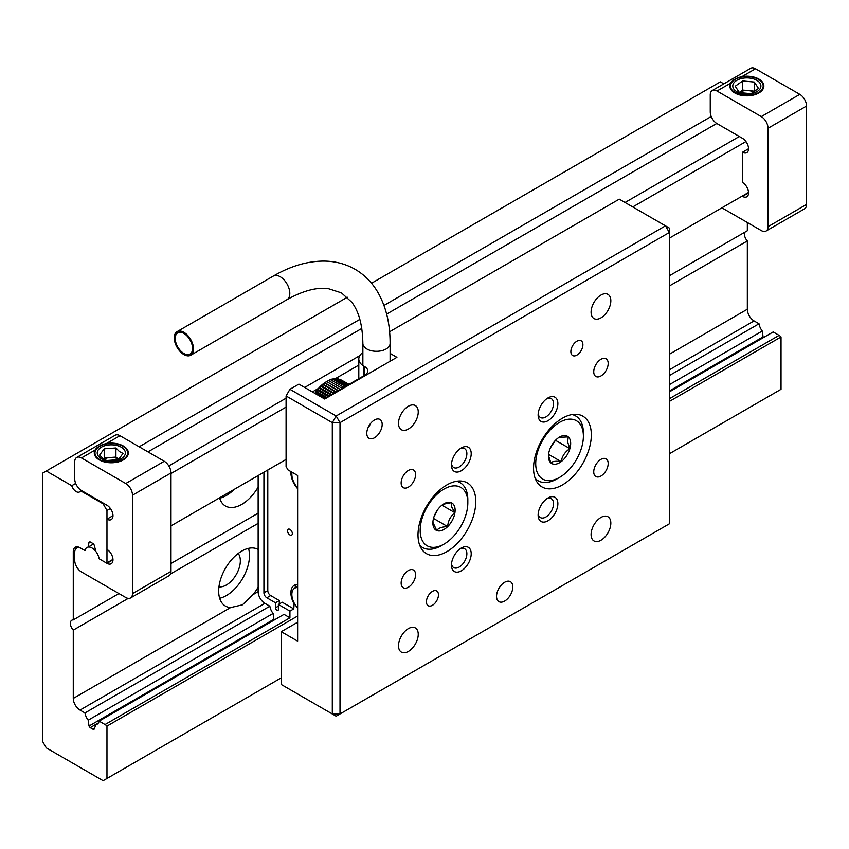 <?xml version="1.0" encoding="UTF-8"?>
<svg xmlns="http://www.w3.org/2000/svg" width="849" height="849" viewBox="0 0 849 849"><rect width="100%" height="100%" fill="white"/><g stroke="black" fill="none" stroke-linecap="round" stroke-linejoin="round"><path stroke-width="1.27" d="M219.668 498.204A32.687 18.869 120 0 0 226.375 495.476A32.687 18.869 120 0 0 234.197 489.385M258.149 487.071A32.687 18.869 -60 0 1 241.785 504.38A32.687 18.869 -60 0 1 225.441 505.993A32.687 18.869 -60 0 1 219.551 497.843M218.946 586.808A19.75 11.398 120 0 0 226.375 584.993A19.75 11.398 120 0 0 238.59 569.615A19.75 11.398 120 0 0 238.198 553.463M219.668 598.28A32.687 18.869 120 0 0 226.375 595.552A32.687 18.869 120 0 0 248.492 548.348M258.149 587.147A32.687 18.869 -60 0 1 252.97 594.65L242.432 604.828L230.588 607.576A32.687 18.869 -60 0 1 225.441 606.069A32.687 18.869 -60 0 1 220.432 579.878A32.687 18.869 -60 0 1 241.785 551.075A32.687 18.869 -60 0 1 258.117 549.462A32.687 18.869 -60 0 1 258.149 549.473M669.33 275.787L747.332 230.758L747.332 222.512M763.506 337.531A5.306 3.067 60 0 1 763.081 336.862L762.253 331.025A10.209 5.901 60 0 1 759.027 323.777L754.071 320.911A9.53 5.508 60 0 1 747.332 309.238L747.332 240.946A6.813 3.927 60 0 1 744.838 232.191M669.33 453.791L781.027 389.298L781.027 336.947A6.813 3.927 -120 0 0 779.106 335.366L773.184 331.948L669.33 391.909M723.836 83.849L720.366 81.854L371.512 283.258M106.963 510.493L103.111 503.818L80.57 490.796A6.813 3.927 60 0 1 79.562 491.921A6.813 3.927 60 0 1 71.74 485.702L46.302 471.015L42.45 473.243L42.45 741.219L46.302 747.884L103.111 780.687L106.963 778.459L106.963 726.107A6.813 3.927 -120 0 0 105.043 724.537L99.121 721.119A10.209 5.901 60 0 1 97.147 724.208A10.209 5.901 60 0 1 95.905 724.643L94.165 729.153A5.306 3.067 60 0 1 93.103 729.312L90.217 727.646A5.306 3.067 60 0 1 89.018 726.033L88.19 720.196A10.209 5.901 60 0 1 84.964 712.948L80.008 710.082A9.53 5.508 60 0 1 73.269 698.409L73.269 630.117A6.813 3.927 60 0 1 71.783 620.237A6.813 3.927 60 0 1 73.269 619.919L73.269 551.627A9.53 5.508 60 0 1 75.243 547.265A9.53 5.508 60 0 1 80.008 547.743L84.964 550.608A10.209 5.901 60 0 1 86.938 547.509A10.209 5.901 60 0 1 88.19 547.074L89.018 542.193A5.306 3.067 60 0 1 90.217 541.959L93.103 543.625A5.306 3.067 60 0 1 94.165 545.005L95.905 551.542A10.209 5.901 60 0 1 99.121 558.78L105.043 562.197A6.813 3.927 -120 0 0 106.963 562.845L106.963 510.493L110.412 508.498M170.999 473.519L286.081 407.085M312.368 391.909L318.555 388.333M335.748 378.41L358.798 365.091M632.738 206.944L745.953 141.571M106.963 562.845L112.97 559.374M170.999 525.871L286.081 459.436M669.33 238.166L748.521 192.447M88.19 547.074L93.464 544.039M73.269 619.919L118.924 593.557M170.999 563.492L258.149 513.178M73.269 630.117L128.22 598.386M170.532 573.956L258.149 523.366M669.33 285.975L747.332 240.946M84.964 712.948L269.855 606.197A10.209 5.901 -120 0 0 273.081 613.456L273.898 619.292A5.306 3.067 -120 0 0 274.323 619.961M669.33 375.566L759.027 323.777M88.19 720.196L273.081 613.456M669.33 384.682L762.253 331.025M89.018 726.033L273.898 619.292M669.33 390.986L763.081 336.862M90.217 727.646L98.463 722.881M93.103 729.312L94.388 728.58M95.905 724.643L98.144 723.348M99.121 721.119L284.001 614.368L289.923 617.796L289.923 611.121L293.775 608.892L294.178 603.034M106.963 726.107L297.628 616.034M669.33 401.439L781.027 336.947M106.963 778.459L281.263 677.831M46.302 471.015L347.326 297.224M71.74 485.702L75.678 483.431M139.151 446.786L359.849 319.362M383.971 305.438L711.218 116.504M80.57 490.796L81.239 490.404M147.97 451.88L361.78 328.446M386.635 314.098L716.789 123.476M103.111 503.818L103.79 503.425M168.781 465.91L286.081 398.192M304.664 387.462L359.796 355.625M625.034 202.487L739.341 136.498M290.931 471.598A16.343 9.435 -120 0 0 297.628 488.706M296.428 584.579A16.343 9.435 -120 0 0 294.974 588.039M297.628 584.536A16.343 9.435 -120 0 0 294.274 585.29A16.343 9.435 -120 0 0 293.775 603.268M105.043 724.537L289.923 617.796M258.149 475.557L258.149 591.657A9.53 5.508 -120 0 0 264.888 603.342L269.855 606.197M289.923 534.955A3.407 1.963 -120 0 0 291.632 535.125A3.407 1.963 -120 0 0 292.152 532.397A3.407 1.963 -120 0 0 289.923 529.394A3.407 1.963 -120 0 0 288.225 529.224A3.407 1.963 -120 0 0 287.705 531.952A3.407 1.963 -120 0 0 289.923 534.955M293.775 608.892L282.229 602.228L278.376 604.446L278.376 609.455A2.038 1.178 -120 0 1 277.952 610.389A2.038 1.178 -120 0 1 276.371 609.837A2.038 1.178 -120 0 1 275.479 607.788L275.479 602.779L266.819 597.781L270.672 595.552A4.086 2.356 -120 0 1 267.785 590.554L267.785 469.996M279.332 603.894L279.332 600.561L270.672 595.552M292.045 472.246A13.616 7.864 -120 0 0 297.628 487.878M297.628 587.582A13.616 7.864 -120 0 0 294.677 588.208A13.616 7.864 -120 0 0 297.628 607.969M289.923 611.121L278.376 604.446M263.933 472.224L263.933 592.772A4.086 2.356 -120 0 0 266.819 597.781M275.479 602.779L279.332 600.561M408.369 487.146A10.209 5.901 120 0 0 415.044 478.146A10.209 5.901 120 0 0 413.474 469.953A10.209 5.901 120 0 0 408.369 470.463A10.209 5.901 120 0 0 401.694 479.462A10.209 5.901 120 0 0 403.264 487.644A10.209 5.901 120 0 0 408.369 487.146M600.965 375.948A10.209 5.901 120 0 0 607.629 366.948A10.209 5.901 120 0 0 606.069 358.766A10.209 5.901 120 0 0 600.965 359.276A10.209 5.901 120 0 0 594.289 368.275A10.209 5.901 120 0 0 595.849 376.457A10.209 5.901 120 0 0 600.965 375.948M408.369 587.211A10.209 5.901 120 0 0 415.044 578.211A10.209 5.901 120 0 0 413.474 570.029A10.209 5.901 120 0 0 408.369 570.539A10.209 5.901 120 0 0 401.694 579.538A10.209 5.901 120 0 0 403.264 587.72A10.209 5.901 120 0 0 408.369 587.211M600.965 476.024A10.209 5.901 120 0 0 607.629 467.024A10.209 5.901 120 0 0 606.069 458.842A10.209 5.901 120 0 0 600.965 459.341A10.209 5.901 120 0 0 594.289 468.34A10.209 5.901 120 0 0 595.849 476.533A10.209 5.901 120 0 0 600.965 476.024M432.449 605.284A8.511 4.914 120 0 0 438.01 597.781A8.511 4.914 120 0 0 436.704 590.968A8.511 4.914 120 0 0 432.449 591.382A8.511 4.914 120 0 0 426.888 598.885A8.511 4.914 120 0 0 428.193 605.708A8.511 4.914 120 0 0 432.449 605.284M576.885 355.105A8.511 4.914 120 0 0 582.446 347.602A8.511 4.914 120 0 0 581.141 340.778A8.511 4.914 120 0 0 576.885 341.202A8.511 4.914 120 0 0 571.324 348.706A8.511 4.914 120 0 0 572.629 355.519A8.511 4.914 120 0 0 576.885 355.105M600.965 317.855A13.955 8.055 120 0 0 610.081 305.555A13.955 8.055 120 0 0 607.937 294.37A13.955 8.055 120 0 0 600.965 295.059A13.955 8.055 120 0 0 591.838 307.359A13.955 8.055 120 0 0 593.982 318.545A13.955 8.055 120 0 0 600.965 317.855M408.369 429.042A13.955 8.055 120 0 0 417.485 416.742A13.955 8.055 120 0 0 415.352 405.557A13.955 8.055 120 0 0 408.369 406.247A13.955 8.055 120 0 0 399.253 418.546A13.955 8.055 120 0 0 401.397 429.732A13.955 8.055 120 0 0 408.369 429.042M600.965 540.24A13.955 8.055 120 0 0 610.081 527.94A13.955 8.055 120 0 0 607.937 516.754A13.955 8.055 120 0 0 600.965 517.444A13.955 8.055 120 0 0 591.838 529.744A13.955 8.055 120 0 0 593.982 540.93A13.955 8.055 120 0 0 600.965 540.24M408.369 651.427A13.955 8.055 120 0 0 417.485 639.127A13.955 8.055 120 0 0 415.352 627.942A13.955 8.055 120 0 0 408.369 628.631A13.955 8.055 120 0 0 399.253 640.931A13.955 8.055 120 0 0 401.397 652.117A13.955 8.055 120 0 0 408.369 651.427M389.595 331.747L619.261 199.154L665.478 225.845L336.151 415.978L340.003 422.653L669.33 232.509L665.478 225.845L669.33 228.063L669.33 523.833L336.151 716.195L332.299 713.977L332.299 422.653L286.081 395.963L289.923 389.288L336.151 415.978L332.299 422.653L340.003 422.653L340.003 713.977L332.299 713.977L281.263 684.506L281.263 631.688L297.628 622.243M461.336 570.815A13.955 8.055 120 0 0 471.206 553.718A13.955 8.055 120 0 0 461.336 548.019L461.336 548.019A13.955 8.055 120 0 0 451.466 565.116A13.955 8.055 120 0 0 461.336 570.815M451.53 563.747A10.899 6.293 120 0 0 453.716 567.599A10.899 6.293 120 0 0 459.171 567.058A10.899 6.293 120 0 0 466.281 557.464A10.899 6.293 120 0 0 464.615 548.73A10.899 6.293 120 0 0 460.179 548.762M547.998 520.777A13.955 8.055 120 0 0 557.867 503.68A13.955 8.055 120 0 0 547.998 497.981L547.998 497.981A13.955 8.055 120 0 0 538.128 515.078A13.955 8.055 120 0 0 547.998 520.777M538.192 513.709A10.899 6.293 120 0 0 540.389 517.561A10.899 6.293 120 0 0 545.833 517.03A10.899 6.293 120 0 0 552.954 507.426A10.899 6.293 120 0 0 551.277 498.692A10.899 6.293 120 0 0 546.852 498.724M547.998 420.701A13.955 8.055 120 0 0 557.867 403.615A13.955 8.055 120 0 0 547.998 397.916L547.998 397.916A13.955 8.055 120 0 0 538.128 415.002A13.955 8.055 120 0 0 547.998 420.701M538.192 413.643A10.899 6.293 120 0 0 540.389 417.496A10.899 6.293 120 0 0 545.833 416.955A10.899 6.293 120 0 0 552.954 407.35A10.899 6.293 120 0 0 551.277 398.627A10.899 6.293 120 0 0 546.852 398.648M461.336 470.739A13.955 8.055 120 0 0 471.206 453.642A13.955 8.055 120 0 0 461.336 447.943L461.336 447.943A13.955 8.055 120 0 0 451.466 465.04A13.955 8.055 120 0 0 461.336 470.739M451.53 463.671A10.899 6.293 120 0 0 453.716 467.523A10.899 6.293 120 0 0 459.171 466.992A10.899 6.293 120 0 0 466.281 457.388A10.899 6.293 120 0 0 464.615 448.654A10.899 6.293 120 0 0 460.179 448.686M374.473 419.979A10.899 6.293 -60 0 1 379.917 419.438A10.899 6.293 -60 0 1 381.594 428.172A10.899 6.293 -60 0 1 374.473 437.776A10.899 6.293 -60 0 1 369.028 438.307A10.899 6.293 -60 0 1 367.362 429.583A10.899 6.293 -60 0 1 374.473 419.979M390.094 353.386L396.908 357.323L324.689 399.019L298.88 384.119L289.923 389.288M286.081 395.963L286.081 466.568L288.002 469.911L297.628 475.461L297.628 641.144L281.263 631.688M504.667 582.265A11.504 6.643 -60 0 1 510.419 581.692A11.504 6.643 -60 0 1 512.18 590.915A11.504 6.643 -60 0 1 504.667 601.06A11.504 6.643 -60 0 1 498.915 601.633A11.504 6.643 -60 0 1 497.153 592.411A11.504 6.643 -60 0 1 504.667 582.265M446.892 551.638A40.858 23.592 120 0 0 473.583 515.63A40.858 23.592 120 0 0 467.311 482.89A40.858 23.592 120 0 0 446.892 484.917A40.858 23.592 120 0 0 420.202 520.915A40.858 23.592 120 0 0 426.463 553.654A40.858 23.592 120 0 0 446.892 551.638M562.441 484.917A40.858 23.592 120 0 0 589.132 448.919A40.858 23.592 120 0 0 582.87 416.18A40.858 23.592 120 0 0 562.441 418.207A40.858 23.592 120 0 0 535.751 454.204A40.858 23.592 120 0 0 542.012 486.944A40.858 23.592 120 0 0 562.441 484.917M535.974 467.534A33.705 19.463 120 0 0 559.555 477.414A33.705 19.463 120 0 0 583.39 436.131A33.705 19.463 120 0 0 583.125 432.258A33.705 19.463 120 0 0 556.063 424.68A33.705 19.463 120 0 0 535.974 467.534M572.099 414.545A37.452 21.618 -60 0 1 575.633 415.936A37.452 21.618 -60 0 1 583.104 428.766A37.452 21.618 -60 0 1 583.39 433.075L583.39 436.131M559.555 477.414L556.902 478.942A37.452 21.618 -60 0 1 538.181 480.799A37.452 21.618 -60 0 1 535.21 478.433M555.458 440.313L569.891 448.643L567.588 441.904L568.268 436.885L559.035 437.373M548.55 454.364L561.178 461.654C562.08 456.2 564.978 451.87 569.891 448.643A15.728 9.074 120 0 0 570.549 441.66A15.728 9.074 120 0 0 568.268 436.885A15.728 9.074 120 0 0 559.555 437.055A15.728 9.074 120 0 0 557.931 438.126A15.728 9.074 120 0 0 549.218 451.137A15.728 9.074 120 0 0 548.433 456.316A15.728 9.074 120 0 0 550.842 462.896C552.274 461.347 555.724 460.922 561.178 461.654A15.728 9.074 120 0 0 569.891 448.643M550.46 447.763L555.405 440.376M548.465 455.404L550.842 462.896A15.728 9.074 120 0 0 561.178 461.654M421.507 538.68A33.705 19.463 120 0 0 443.995 544.124A33.705 19.463 120 0 0 467.831 502.852A33.705 19.463 120 0 0 466.494 494.532A33.705 19.463 120 0 0 436.131 495.169A33.705 19.463 120 0 0 421.507 538.68M456.539 481.266A37.452 21.618 -60 0 1 460.073 482.646A37.452 21.618 -60 0 1 466.345 490.552A37.452 21.618 -60 0 1 467.831 499.785L467.831 502.852M443.995 544.124L441.353 545.652A37.452 21.618 -60 0 1 422.622 547.509A37.452 21.618 -60 0 1 419.661 545.143M441.926 505.187L454.926 512.69L451.604 506.832L451.254 502.693L443.242 504.232M433.499 518.431L447.667 526.613C448.081 520.851 450.501 516.213 454.926 512.69A15.728 9.074 120 0 0 454.491 506.312A15.728 9.074 120 0 0 451.254 502.693A15.728 9.074 120 0 0 443.995 503.765A15.728 9.074 120 0 0 440.334 506.609A15.728 9.074 120 0 0 433.075 520.522A15.728 9.074 120 0 0 432.884 523.026A15.728 9.074 120 0 0 436.747 530.529C438.371 528.078 442.021 526.773 447.667 526.613A15.728 9.074 120 0 0 454.926 512.69M433.988 516.818L437.734 509.612M432.894 522.315L436.747 530.529A15.728 9.074 120 0 0 447.667 526.613M363.977 375.693L363.977 366.216A17.68 10.209 180 0 1 358.798 359A17.68 10.209 180 0 1 362.863 352.494M364.571 375.354A10.761 6.208 0 0 0 367.723 370.96A10.761 6.208 0 0 0 364.571 366.566L364.571 375.354L324.127 398.701M363.977 366.216L364.571 366.566M340.269 379.471L349.035 384.321M338.422 378.962L348.843 384.427M336.533 378.728L337.562 378.463L348.377 384.703M333.753 379.057L335.896 378.357L347.623 385.138M332.033 379.323L334.124 378.516L346.604 385.722M330.272 379.843L332.299 378.93L345.331 386.454M328.467 380.596L330.42 379.599L343.813 387.335M314.905 393.374A23.284 13.446 -60 0 1 326.058 381.912L328.51 380.511L342.073 388.343M340.226 389.404L326.653 381.572L340.12 389.468M326.589 381.657L324.689 383.026L337.987 390.699M338.284 390.529L324.838 382.761M324.689 383.026L322.822 384.597L335.695 392.026M336.172 391.75L323.044 384.162M322.822 384.597L321.018 386.369L333.254 393.427M333.922 393.045L321.293 385.754M321.018 386.369L319.277 388.301L330.707 394.902M331.556 394.414L319.606 387.515M319.277 388.301L317.643 390.391L328.085 396.419M329.094 395.836L318.004 389.436M317.643 390.391L316.115 392.609L325.4 397.969M326.568 397.29L316.497 391.485M316.115 392.609L315.106 393.639M367.914 427.992A9.53 5.508 120 0 0 370.429 423.64M183.883 332.32A13.616 7.864 -120 0 0 177.08 331.641A13.616 7.864 -120 0 0 174.99 342.55A13.616 7.864 -120 0 0 183.883 354.553A13.616 7.864 -120 0 0 190.696 355.232A13.616 7.864 -120 0 0 192.787 344.312A13.616 7.864 -120 0 0 183.883 332.32M183.883 353.439A12.257 7.079 60 0 1 175.881 342.646A12.257 7.079 60 0 1 177.759 332.819A12.257 7.079 60 0 1 183.883 333.424A12.257 7.079 60 0 1 191.895 344.227A12.257 7.079 60 0 1 190.017 354.054A12.257 7.079 60 0 1 183.883 353.439M106.963 519.163L106.963 549.409A8.511 4.914 60 0 1 112.524 556.912A8.511 4.914 60 0 1 111.219 563.725A8.511 4.914 60 0 1 106.963 563.311L100.214 559.406A2.038 1.178 60 0 1 98.855 557.506A10.209 5.901 -120 0 0 86.938 547.509A10.209 5.901 -120 0 0 85.229 549.643A2.038 1.178 60 0 1 84.889 550.078A2.038 1.178 60 0 1 83.871 549.972L81.451 548.571A9.53 5.508 -120 0 0 76.686 548.104A9.53 5.508 -120 0 0 74.712 552.466L74.712 560.244A9.53 5.508 -120 0 0 81.451 571.929L125.748 597.494A9.53 5.508 -120 0 0 130.513 597.972A9.53 5.508 -120 0 0 132.486 593.61L132.486 495.2A9.53 5.508 -120 0 0 125.748 483.527L81.451 457.951A9.53 5.508 -120 0 0 76.686 457.484A9.53 5.508 -120 0 0 74.712 461.845L74.712 478.857A9.53 5.508 -120 0 0 81.451 490.531L106.963 505.261A8.511 4.914 60 0 1 112.524 512.764A8.511 4.914 60 0 1 111.219 519.588A8.511 4.914 60 0 1 106.963 519.163L112.991 515.693M132.486 593.61L170.999 571.366A9.53 5.508 60 0 1 169.025 575.728L130.513 597.972M125.748 483.527L164.26 461.283A9.53 5.508 60 0 1 170.999 472.967L132.486 495.2M106.422 443.528C100.713 444.834 96.892 447.03 94.992 450.129A17.022 9.827 -0 0 0 94.281 452.952A17.022 9.827 -0 0 0 99.259 459.893A17.022 9.827 -0 0 0 117.82 462.026A17.022 9.827 -0 0 0 128.326 452.952A17.022 9.827 -0 0 0 123.338 446.001A17.022 9.827 -0 0 0 106.422 443.528L119.964 435.717A9.53 5.508 60 0 0 115.199 435.24L76.686 457.484M164.26 461.283L119.964 435.717M170.999 571.366L170.999 472.967M721.894 207.825L761.288 230.567A9.53 5.508 -120 0 0 766.053 231.045A9.53 5.508 -120 0 0 768.037 226.672L768.037 128.273A9.53 5.508 -120 0 0 761.288 116.6L716.991 91.023A9.53 5.508 -120 0 0 712.226 90.546A9.53 5.508 -120 0 0 710.252 94.918L710.252 111.93A9.53 5.508 -120 0 0 716.991 123.604L742.514 138.334A8.511 4.914 60 0 1 748.075 145.837A8.511 4.914 60 0 1 746.77 152.65A8.511 4.914 60 0 1 742.514 152.236L748.531 148.755M768.037 226.672L806.55 204.439A9.53 5.508 60 0 1 804.576 208.801L766.053 231.045M761.288 116.6L799.811 94.356A9.53 5.508 60 0 1 806.55 106.029L768.037 128.273M741.973 76.601C736.253 77.906 732.443 80.103 730.533 83.202A17.022 9.827 0 0 0 729.822 86.014A17.022 9.827 0 0 0 734.809 92.965A17.022 9.827 0 0 0 753.36 95.099A17.022 9.827 0 0 0 763.867 86.014A17.022 9.827 0 0 0 758.889 79.074A17.022 9.827 0 0 0 741.973 76.601L755.514 68.78A9.53 5.508 60 0 0 750.749 68.313L712.226 90.546M742.514 152.236L742.514 182.482A8.511 4.914 60 0 1 748.075 189.974A8.511 4.914 60 0 1 746.77 196.798A8.511 4.914 60 0 1 742.514 196.374L742.111 196.14M799.811 94.356L755.514 68.78M806.55 204.439L806.55 106.029M111.102 462.779L120.929 460.328L109.224 462.111L99.322 459.935M123.179 459.988L123.413 459.288L120.929 460.328M118.828 459.394A10.209 5.901 -0 0 0 110.052 457.515A10.209 5.901 -0 0 0 103.96 459.277M118.86 459.362L115.91 457.102L115.91 447.985L104.204 448.813L99.598 455.075L103.143 458.704L106.698 460.519L118.404 459.691L123.009 453.419L119.454 451.604L115.91 447.985M115.91 457.102L104.204 457.94L104.204 448.813M104.204 457.94L103.461 458.938M122.532 448.06A14.072 8.119 -0 0 0 102.835 446.457A14.072 8.119 -0 0 0 100.065 457.834A14.072 8.119 -0 0 0 119.773 459.436A14.072 8.119 -0 0 0 122.532 448.06M123.413 459.288A16.343 9.435 0 0 0 123.37 446.585A16.343 9.435 0 0 0 101.466 445.417A16.343 9.435 0 0 0 95.184 454.512A16.343 9.435 0 0 0 106.274 461.93M741.644 95.375L752.511 94.663L740.402 94.472L737.654 93.825L731.254 89.962M754.973 94.653L755.398 94.059L752.511 94.663M754.177 92.339A10.209 5.901 -0 0 0 748.5 90.62A10.209 5.901 -0 0 0 739.256 92.499L742.673 90.079L742.673 80.952L735.213 86.216L739.383 92.594L751.015 93.687L758.486 88.423L754.315 82.045L742.673 80.952M754.803 91.915L754.315 82.045M754.315 91.172L742.673 90.079M760.004 83.149A14.072 8.119 -0 0 0 741.867 78.426A14.072 8.119 -0 0 0 733.685 88.89A14.072 8.119 -0 0 0 751.821 93.613A14.072 8.119 -0 0 0 760.004 83.149M755.398 94.059A16.343 9.435 0 0 0 761.521 81.865A16.343 9.435 0 0 0 741.071 77.195A16.343 9.435 0 0 0 730.618 84.911A16.343 9.435 0 0 0 737.654 93.825M73.269 551.627L74.914 550.683M73.269 698.409L230.588 607.576M252.97 594.65L258.149 591.657M669.33 354.266L747.332 309.238M80.008 710.082L264.888 603.342M669.33 369.835L754.071 320.911M669.33 398.743L779.106 335.366M263.933 592.772L267.785 590.554M275.479 607.788L278.376 606.122M390.094 343.431C390.137 323.278 385.881 305.958 377.338 291.472C371.629 282.027 364.21 274.63 355.084 269.303C345.681 263.943 335.313 261.205 323.989 261.099C307.402 261.11 290.528 266.098 273.378 276.042A13.616 7.864 -120 0 1 280.181 276.721A13.616 7.864 -120 0 1 289.074 288.724A13.616 7.864 -120 0 1 286.994 299.633C302.902 290.793 316.635 287.121 328.17 288.607L341.468 292.884L351.815 302.265C358.883 311.509 362.555 325.231 362.863 343.431A13.616 7.864 0 0 0 366.842 348.992A13.616 7.864 0 0 0 381.689 350.701A13.616 7.864 0 0 0 390.094 343.431L390.094 361.26M94.992 450.129L81.451 457.951M112.991 559.831L106.963 563.311M730.533 83.202L716.991 91.023M748.531 192.903L742.514 196.374M297.628 586.5L294.677 588.208M538.181 480.799L535.549 479.282M575.633 415.936L573.001 414.418M422.622 547.509L420 545.992M460.073 482.646L457.452 481.128M358.798 378.686L358.798 359M273.378 276.042L177.08 331.641M362.863 343.431L362.863 365.505M286.994 299.633L190.696 355.232M78.479 547.064L76.686 548.104"/></g></svg>
